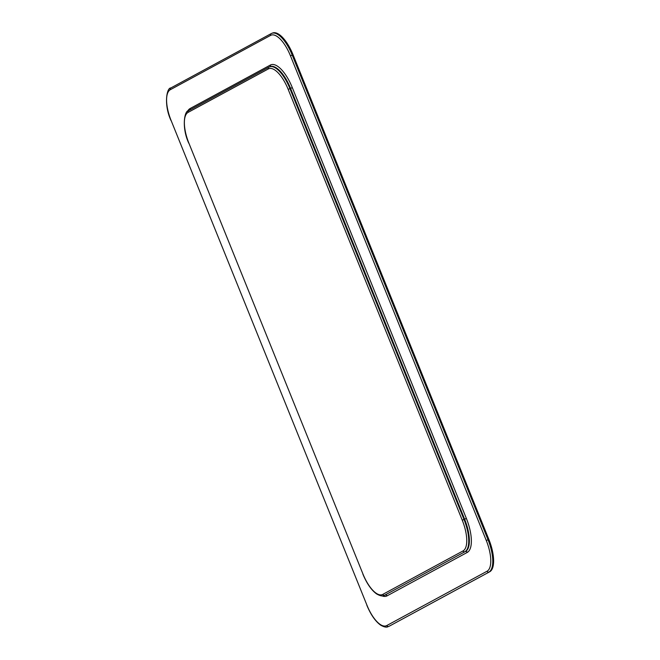 <?xml version="1.0" encoding="UTF-8"?>
<svg xmlns="http://www.w3.org/2000/svg" width="660" height="660" viewBox="0 0 660 660"><rect width="100%" height="100%" fill="white"/><g stroke="black" fill="none" stroke-linecap="round" stroke-linejoin="round"><path stroke-width="0.99" d="M389.416 626.101L489.712 571.766L389.416 626.101A29.073 11.319 69.2 0 1 388.88 626.348L388.047 626.662A29.073 11.319 69.2 0 0 388.575 626.414A1.452 1.337 61.6 0 1 386.785 625.548L487.08 571.213A27.621 10.758 -110.8 0 0 486.271 540.474L290.458 55.803A27.621 10.758 -110.8 0 0 270.592 35.384L170.296 89.719A27.621 10.758 -110.8 0 0 171.097 120.458L366.919 605.129A27.621 10.758 -110.8 0 0 386.785 625.548M488.862 539.41L293.04 54.739L292.207 55.06L488.029 539.731L488.862 539.41A29.073 11.319 69.2 0 1 489.712 571.766M170.998 87.895A1.452 1.337 61.6 0 0 170.849 87.962L271.153 33.635A1.452 1.337 61.6 0 1 271.301 33.561A29.073 11.319 69.2 0 1 271.837 33.313L272.671 33A29.073 11.319 69.2 0 1 293.04 54.739M187.539 111.408A30.525 11.888 69.2 0 1 190.113 108.52L270.352 65.051A30.525 11.888 69.2 0 1 292.306 87.623L466.372 518.438A30.525 11.888 69.2 0 1 467.263 552.42L387.024 595.881A30.525 11.888 69.2 0 1 382.024 595.873M462.239 520.171L464.615 519.189L290.557 88.366L289.93 88.605L463.988 519.428A29.073 11.319 69.2 0 1 464.838 551.785L384.599 595.246L464.838 551.785A1.452 1.337 61.6 0 1 463.048 550.918A27.621 10.758 -110.8 0 0 462.239 520.171L288.173 89.356A27.621 10.758 -110.8 0 0 268.315 68.937L188.075 112.398A27.621 10.758 -110.8 0 0 188.884 143.137L362.942 573.961A27.621 10.758 -110.8 0 0 382.808 594.38L463.048 550.918M270.592 35.384A1.452 1.337 61.6 0 1 271.153 33.635L271.837 33.313A29.073 11.319 69.2 0 1 292.207 55.06L290.458 55.803M292.306 87.623L290.557 88.366A29.073 11.319 -110.8 0 0 270.179 66.627L269.552 66.866A29.073 11.319 69.2 0 1 289.93 88.605L288.173 89.356M188.785 110.575A1.452 1.337 61.6 0 0 188.636 110.649L268.867 67.18A1.452 1.337 61.6 0 1 269.016 67.114A29.073 11.319 69.2 0 1 269.552 66.866L268.867 67.18A1.452 1.337 61.6 0 0 268.315 68.937M486.271 540.474L488.029 539.731A29.073 11.319 69.2 0 1 488.879 572.088A1.452 1.337 61.6 0 1 487.08 571.213M467.263 552.42A1.452 1.337 -118.4 0 0 465.465 551.545A29.073 11.319 -110.8 0 0 464.615 519.189L466.372 518.438M382.808 594.38A1.452 1.337 61.6 0 0 384.599 595.246A29.073 11.319 69.2 0 1 384.062 595.493L384.689 595.254A29.073 11.319 -110.8 0 0 385.225 595.006A1.452 1.337 -118.4 0 1 387.024 595.881M171.097 120.458L171.006 120.524C163.581 104.643 166.741 87.615 170.849 87.962A1.452 1.337 61.6 0 0 170.296 89.719M366.919 605.129L171.121 120.508M388.047 626.662C386.546 627.619 384.029 627.074 380.482 625.036C375.251 621.167 370.697 614.551 366.82 605.195L366.943 605.179M190.113 108.52A1.452 1.337 -118.4 0 1 189.948 109.931M270.352 65.051A1.452 1.337 -118.4 0 1 269.923 66.726M188.884 143.137L188.785 143.212C181.36 127.331 184.519 110.302 188.636 110.649A1.452 1.337 61.6 0 0 188.075 112.398M362.942 573.961L188.9 143.195M362.843 574.027C366.721 583.382 371.275 589.999 376.505 593.868C380.045 595.906 382.569 596.45 384.062 595.493"/></g></svg>
